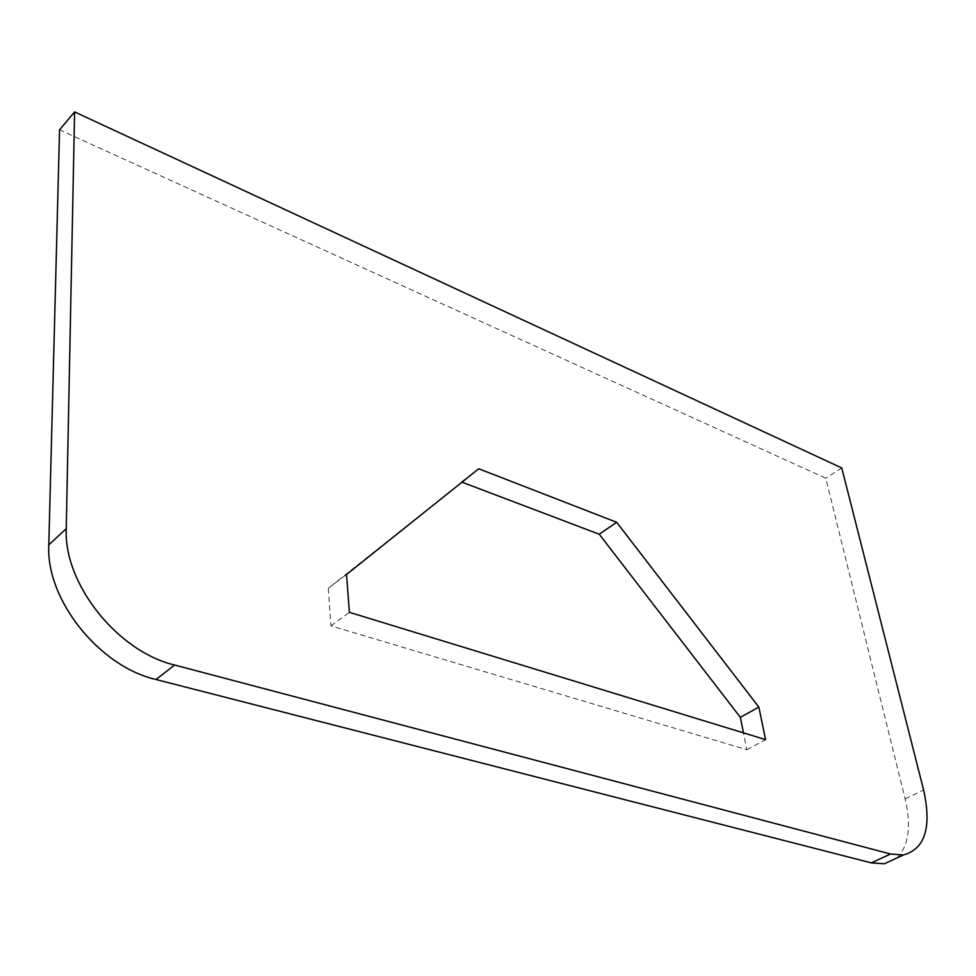 <?xml version="1.0" encoding="UTF-8"?>
<svg xmlns="http://www.w3.org/2000/svg" width="976" height="976" viewBox="0 0 976 976"><rect width="100%" height="100%" fill="white"/><g stroke="black" fill="none" stroke-linecap="round" stroke-linejoin="round"><path stroke-width="0.73" stroke-dasharray="4.88 3.66" d="M896.871 858.002C908.741 845.985 911.499 826.282 905.13 798.893L825.757 478.216L59.56 129.845M461.99 482.181L328.314 588.272L330.925 625.884L746.86 749.751L743.468 732.866M746.86 749.751L765.599 739.637M330.925 625.884L349.396 612.33M328.314 588.272L346.529 574.51M461.392 481.949L478.752 468.773M841.776 467.968L825.757 478.216M905.13 798.893L923.601 789.974"/><path stroke-width="1.46" d="M74.603 111.935L841.776 467.968L923.601 789.974C931.848 827.184 925.138 848.852 903.483 854.976L890.539 854L174.606 665.022C117.742 651.712 63.464 583.807 66.258 528.687L74.603 111.935L59.56 129.845L48.8 544.828C45.701 599.618 99.381 666.669 156.026 679.503L871.324 862.882L884.317 863.772L896.871 858.002M743.468 732.866L740.357 717.36L599.24 534.226L461.99 482.181M616.686 522.306L758.852 707.088L765.599 739.637L349.396 612.33L346.529 574.51L478.752 468.773L616.686 522.306L599.24 534.226M740.357 717.36L758.852 707.088M890.539 854L871.324 862.882M156.026 679.503L174.606 665.022M66.258 528.687L48.8 544.828M903.483 854.976L884.317 863.772"/></g></svg>

